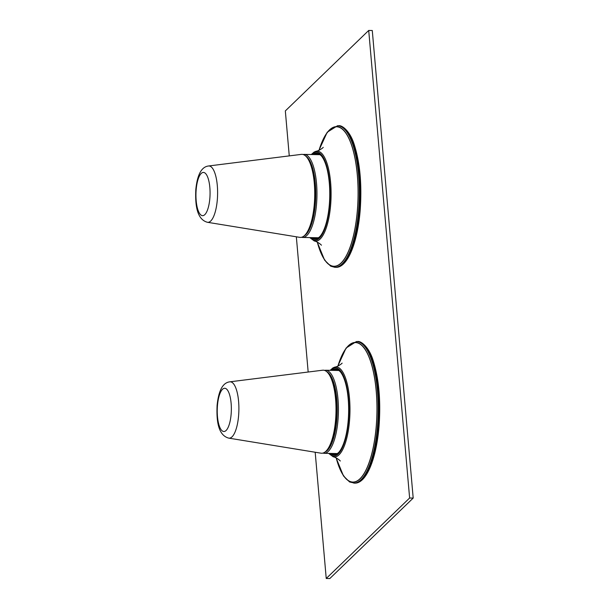 <?xml version="1.0" encoding="UTF-8"?>
<svg xmlns="http://www.w3.org/2000/svg" width="609" height="609" viewBox="0 0 609 609"><rect width="100%" height="100%" fill="white"/><g stroke="black" fill="none" stroke-linecap="round" stroke-linejoin="round"><path stroke-width="0.91" d="M308.74 160.274A39.608 12.903 91.1 0 1 315.416 196.144A39.608 12.903 91.1 0 1 307.408 231.74M340.416 371.909A42.485 13.84 -88.9 0 0 335.932 369.48A42.485 13.84 -88.9 0 0 333.009 370.371M331.463 453.439A42.485 13.84 -88.9 0 0 334.349 454.436A42.485 13.84 -88.9 0 0 338.924 452.175M331.692 370.348A43.049 14.022 91.1 0 1 340.187 371.627A43.049 14.022 91.1 0 1 344.26 441.647A43.049 14.022 91.1 0 1 338.68 452.449A43.049 14.022 91.1 0 1 330.147 453.416M329.096 446.861A39.227 12.781 -88.9 0 0 332.78 438.815A39.227 12.781 -88.9 0 0 330.398 376.857M229.791 381.835L322.603 370.219A41.541 13.535 91.1 0 1 335.62 419.593A41.541 13.535 91.1 0 1 321.057 453.195L228.74 438.13C217.771 435.222 216.431 419.86 217.101 405.381C218.684 389.661 223.168 382.65 229.791 381.835A28.189 9.181 91.1 0 1 238.629 415.33A28.189 9.181 91.1 0 1 228.74 438.13M289.26 155.889L285.332 110.922L368.711 30.45L409.621 498.01L326.234 578.481L315.188 452.243M308.169 372.03L296.339 236.794M368.711 30.45L372.282 30.519L413.191 498.078L329.804 578.55L326.234 578.481M409.621 498.01L413.191 498.078M312.813 154.549A43.049 14.022 91.1 0 1 321.308 155.835A43.049 14.022 91.1 0 1 325.381 225.848A43.049 14.022 91.1 0 1 319.801 236.65A43.049 14.022 91.1 0 1 311.268 237.617M320.045 236.383A42.485 13.84 91.1 0 1 315.462 238.637A42.485 13.84 91.1 0 1 312.584 237.639M314.13 154.572A42.485 13.84 91.1 0 1 317.053 153.681A42.485 13.84 91.1 0 1 321.537 156.11M208.506 165.991L301.318 154.382A41.541 13.535 91.1 0 1 314.335 203.749A41.541 13.535 91.1 0 1 299.765 237.358L207.456 222.293C196.486 219.385 195.146 204.015 195.809 189.544C197.392 173.824 201.883 166.805 208.506 165.991A28.189 9.181 91.1 0 1 217.337 199.493A28.189 9.181 91.1 0 1 207.456 222.293M301.47 237.304L302.635 237.457A41.541 13.535 -88.9 0 0 315.698 211.475A41.541 13.535 -88.9 0 0 313.247 165.854A41.541 13.535 -88.9 0 0 304.18 154.389L303.016 154.496M304.173 235.866A40.597 13.223 -88.9 0 0 314.982 207.608A40.597 13.223 -88.9 0 0 312.128 166.523A40.597 13.223 -88.9 0 0 305.665 156.033M337.264 453.545L324.102 453.302A41.541 13.535 -88.9 0 0 337.165 427.32A41.541 13.535 -88.9 0 0 334.714 381.698A41.541 13.535 -88.9 0 0 325.648 370.234L324.391 370.363M325.183 451.931A40.597 13.223 -88.9 0 0 336.374 424.115A40.597 13.223 -88.9 0 0 333.595 382.368A40.597 13.223 -88.9 0 0 326.683 371.642M330.55 370.325A44.107 14.372 91.1 0 1 344.549 378.57A44.107 14.372 91.1 0 1 348.576 420.301A44.107 14.372 91.1 0 1 328.997 453.393M330.192 370.318L332.986 367.866L334.851 367.09A45.02 14.669 91.1 0 1 349.543 420.492A45.02 14.669 91.1 0 1 333.184 456.788L328.647 453.385M337.98 366.001A69.753 22.723 91.1 0 1 365.301 349.779A69.753 22.723 91.1 0 1 376.293 425.531A69.753 22.723 91.1 0 1 358.96 479.679A69.753 22.723 91.1 0 1 336.267 457.983M337.911 366.039A69.898 22.769 91.1 0 1 365.309 349.604A69.898 22.769 91.1 0 1 376.347 425.554A69.898 22.769 91.1 0 1 358.945 479.846A69.898 22.769 91.1 0 1 336.198 457.953M353.776 483.127A70.811 23.066 -88.9 0 0 377.527 425.744A70.811 23.066 -88.9 0 0 356.417 341.535L357.338 341.55A70.811 23.066 91.1 0 1 378.448 425.76A70.811 23.066 91.1 0 1 354.697 483.143L349.581 481.97L343.484 475.941L336.115 457.907M217.443 405.792A21.635 7.049 91.1 0 1 225.985 388.649A21.635 7.049 91.1 0 1 231.146 413.991A21.635 7.049 91.1 0 1 222.605 431.134A21.635 7.049 91.1 0 1 217.443 405.792M359.569 209.968A70.811 23.066 91.1 0 1 335.818 267.351C347.678 267.838 357.689 242.298 360.216 209.861C361.959 184.87 360.056 163.395 354.499 145.422C350.327 131.148 341.893 124.784 338.459 125.758A70.811 23.066 91.1 0 1 359.569 209.968M318.949 150.278L327.208 132.237L337.538 125.736A70.811 23.066 91.1 0 1 358.648 209.945A70.811 23.066 91.1 0 1 334.897 267.328L335.818 267.351M317.319 242.154A69.898 22.769 -88.9 0 0 340.066 264.047A69.898 22.769 -88.9 0 0 357.468 209.762A69.898 22.769 -88.9 0 0 346.422 133.805A69.898 22.769 -88.9 0 0 319.032 150.24M319.101 150.21A69.753 22.723 91.1 0 1 346.422 133.98A69.753 22.723 91.1 0 1 357.414 209.732A69.753 22.723 91.1 0 1 340.081 263.88A69.753 22.723 91.1 0 1 317.388 242.192M323.234 147.325C323.151 147.781 318.713 151.017 315.972 151.291A45.02 14.669 91.1 0 1 330.664 204.693A45.02 14.669 91.1 0 1 314.305 240.989C316.962 241.347 321.331 244.749 321.407 245.229L321.392 245.214M311.671 154.526A44.107 14.372 91.1 0 1 325.67 162.778A44.107 14.372 91.1 0 1 329.697 204.51A44.107 14.372 91.1 0 1 310.118 237.594M209.861 198.146A21.635 7.049 91.1 0 1 201.313 215.289A21.635 7.049 91.1 0 1 196.151 189.947A21.635 7.049 91.1 0 1 204.693 172.811A21.635 7.049 91.1 0 1 209.861 198.146M318.385 237.754L302.635 237.457M319.931 154.686L304.18 154.389M338.817 370.478L325.648 370.234M322.846 453.126L324.102 453.302M340.271 461.005L340.286 461.021C340.21 460.549 335.841 457.138 333.184 456.788M342.113 363.116C342.03 363.573 337.592 366.808 334.851 367.09M337.828 366.078L346.087 348.036L356.417 341.535M357.338 341.55C360.772 340.583 369.206 346.94 373.378 361.221C378.935 379.186 380.838 400.669 379.095 425.661C376.575 458.097 366.557 483.63 354.697 483.143M337.538 125.736L338.459 125.758M317.236 242.116L324.605 260.142L330.702 266.171L334.897 267.328M309.768 237.586L314.305 240.989M311.313 154.519L314.107 152.067L315.972 151.291"/></g></svg>
